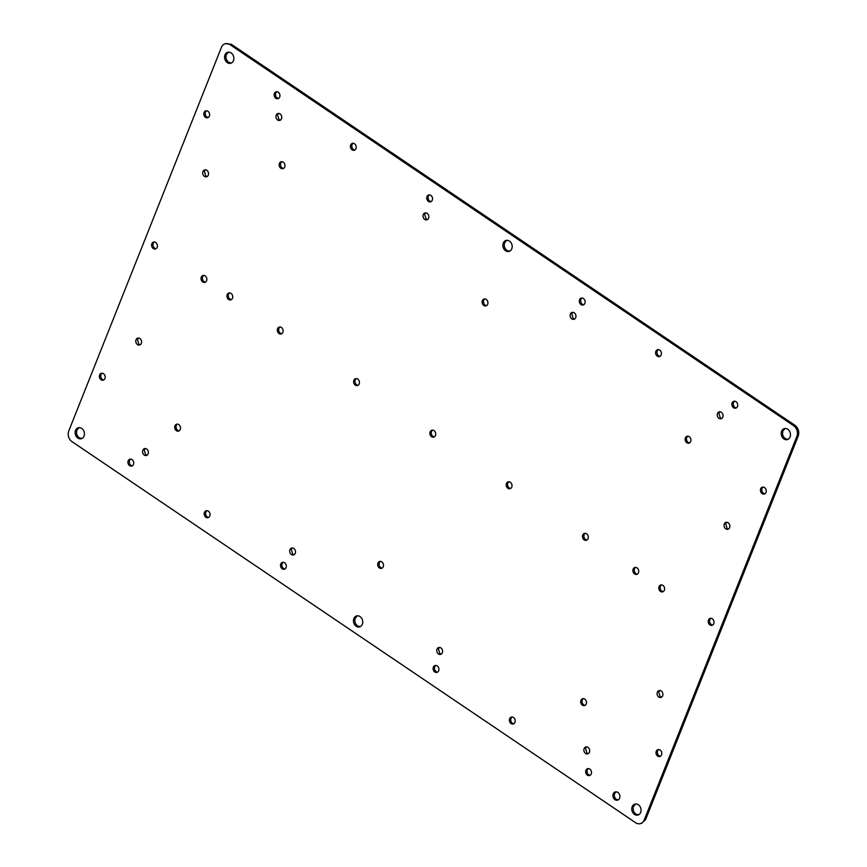 <?xml version="1.0" encoding="UTF-8"?>
<svg xmlns="http://www.w3.org/2000/svg" width="867" height="867" viewBox="0 0 867 867"><rect width="100%" height="100%" fill="white"/><g stroke="black" fill="none" stroke-linecap="round" stroke-linejoin="round"><path stroke-width="1.3" d="M585.94 770.329A3.566 2.861 75.4 0 1 587.696 768.671A3.566 2.861 75.4 0 1 590.774 770.069A3.566 2.861 75.4 0 1 591.251 773.917A3.566 2.861 75.4 0 1 589.495 775.575A3.566 2.861 75.4 0 1 586.417 774.177A3.566 2.861 75.4 0 1 585.94 770.329M590.156 775.293A3.566 2.861 75.4 0 1 587.306 769.972A3.566 2.861 75.4 0 1 588.411 768.596M656.254 751.256A3.566 2.861 75.4 0 1 658.01 749.597A3.566 2.861 75.4 0 1 661.087 750.995A3.566 2.861 75.4 0 1 661.564 754.843A3.566 2.861 75.4 0 1 659.809 756.501A3.566 2.861 75.4 0 1 656.731 755.103A3.566 2.861 75.4 0 1 656.254 751.256M660.459 756.219A3.566 2.861 75.4 0 1 657.619 750.898A3.566 2.861 75.4 0 1 658.725 749.532M708.469 620.046A3.566 2.861 75.4 0 1 710.225 618.388A3.566 2.861 75.4 0 1 713.303 619.786A3.566 2.861 75.4 0 1 713.779 623.633A3.566 2.861 75.4 0 1 712.024 625.291A3.566 2.861 75.4 0 1 708.946 623.893A3.566 2.861 75.4 0 1 708.469 620.046M712.674 624.999A3.566 2.861 75.4 0 1 709.835 619.688A3.566 2.861 75.4 0 1 710.94 618.312M760.684 488.825A3.566 2.861 75.4 0 1 762.44 487.167A3.566 2.861 75.4 0 1 765.518 488.565A3.566 2.861 75.4 0 1 765.994 492.413A3.566 2.861 75.4 0 1 764.239 494.071A3.566 2.861 75.4 0 1 761.172 492.673A3.566 2.861 75.4 0 1 760.684 488.825M764.9 493.789A3.566 2.861 75.4 0 1 762.05 488.479A3.566 2.861 75.4 0 1 763.155 487.102M104.95 378.521A3.566 2.861 75.4 0 1 103.195 380.18A3.566 2.861 75.4 0 1 100.117 378.781A3.566 2.861 75.4 0 1 99.64 374.934A3.566 2.861 75.4 0 1 101.396 373.287A3.566 2.861 75.4 0 1 104.463 374.685A3.566 2.861 75.4 0 1 104.95 378.521M103.845 379.898A3.566 2.861 75.4 0 1 101.005 374.587A3.566 2.861 75.4 0 1 102.1 373.211M157.165 247.312A3.566 2.861 75.4 0 1 155.41 248.97A3.566 2.861 75.4 0 1 152.332 247.572A3.566 2.861 75.4 0 1 151.855 243.725A3.566 2.861 75.4 0 1 153.611 242.066A3.566 2.861 75.4 0 1 156.689 243.464A3.566 2.861 75.4 0 1 157.165 247.312M156.06 248.688A3.566 2.861 75.4 0 1 153.221 243.367A3.566 2.861 75.4 0 1 154.326 242.001M209.38 116.102A3.566 2.861 75.4 0 1 207.625 117.749A3.566 2.861 75.4 0 1 204.547 116.351A3.566 2.861 75.4 0 1 204.07 112.515A3.566 2.861 75.4 0 1 205.826 110.857A3.566 2.861 75.4 0 1 208.904 112.255A3.566 2.861 75.4 0 1 209.38 116.102M208.275 117.468A3.566 2.861 75.4 0 1 205.436 112.157A3.566 2.861 75.4 0 1 206.541 110.781M509.655 718.743A3.566 2.861 75.4 0 1 511.411 717.085A3.566 2.861 75.4 0 1 514.478 718.483A3.566 2.861 75.4 0 1 514.955 722.33A3.566 2.861 75.4 0 1 513.199 723.988A3.566 2.861 75.4 0 1 510.132 722.59A3.566 2.861 75.4 0 1 509.655 718.743M513.86 723.707A3.566 2.861 75.4 0 1 511.01 718.396A3.566 2.861 75.4 0 1 512.115 717.02M433.359 667.167A3.566 2.861 75.4 0 1 435.115 665.509A3.566 2.861 75.4 0 1 438.182 666.907A3.566 2.861 75.4 0 1 438.659 670.755A3.566 2.861 75.4 0 1 436.903 672.413A3.566 2.861 75.4 0 1 433.836 671.015A3.566 2.861 75.4 0 1 433.359 667.167M437.564 672.131A3.566 2.861 75.4 0 1 434.725 666.81A3.566 2.861 75.4 0 1 435.819 665.433M732.149 402.927A3.566 2.861 75.4 0 1 733.905 401.269A3.566 2.861 75.4 0 1 736.983 402.667A3.566 2.861 75.4 0 1 737.459 406.515A3.566 2.861 75.4 0 1 735.704 408.173A3.566 2.861 75.4 0 1 732.626 406.775A3.566 2.861 75.4 0 1 732.149 402.927M736.354 407.891A3.566 2.861 75.4 0 1 733.515 402.57A3.566 2.861 75.4 0 1 734.62 401.204M655.853 351.341A3.566 2.861 75.4 0 1 657.609 349.694A3.566 2.861 75.4 0 1 660.687 351.092A3.566 2.861 75.4 0 1 661.163 354.939A3.566 2.861 75.4 0 1 659.408 356.586A3.566 2.861 75.4 0 1 656.33 355.188A3.566 2.861 75.4 0 1 655.853 351.341M660.058 356.304A3.566 2.861 75.4 0 1 657.219 350.994A3.566 2.861 75.4 0 1 658.324 349.618M579.557 299.765A3.566 2.861 75.4 0 1 581.313 298.107A3.566 2.861 75.4 0 1 584.391 299.505A3.566 2.861 75.4 0 1 584.867 303.352A3.566 2.861 75.4 0 1 583.112 305.011A3.566 2.861 75.4 0 1 580.045 303.613A3.566 2.861 75.4 0 1 579.557 299.765M583.773 304.729A3.566 2.861 75.4 0 1 580.923 299.408A3.566 2.861 75.4 0 1 582.028 298.031M659.05 586.623A3.566 2.861 75.4 0 1 660.806 584.976A3.566 2.861 75.4 0 1 663.873 586.374A3.566 2.861 75.4 0 1 664.35 590.221A3.566 2.861 75.4 0 1 662.594 591.868A3.566 2.861 75.4 0 1 659.527 590.47A3.566 2.861 75.4 0 1 659.05 586.623M663.255 591.587A3.566 2.861 75.4 0 1 660.416 586.276A3.566 2.861 75.4 0 1 661.51 584.9M582.754 535.047A3.566 2.861 75.4 0 1 584.51 533.389A3.566 2.861 75.4 0 1 587.588 534.787A3.566 2.861 75.4 0 1 588.064 538.635A3.566 2.861 75.4 0 1 586.309 540.293A3.566 2.861 75.4 0 1 583.231 538.895A3.566 2.861 75.4 0 1 582.754 535.047M586.959 540.011A3.566 2.861 75.4 0 1 584.12 534.69A3.566 2.861 75.4 0 1 585.214 533.313M506.458 483.461A3.566 2.861 75.4 0 1 508.214 481.814A3.566 2.861 75.4 0 1 511.292 483.212A3.566 2.861 75.4 0 1 511.768 487.048A3.566 2.861 75.4 0 1 510.013 488.706A3.566 2.861 75.4 0 1 506.935 487.308A3.566 2.861 75.4 0 1 506.458 483.461M510.663 488.424A3.566 2.861 75.4 0 1 507.824 483.114A3.566 2.861 75.4 0 1 508.929 481.738M133.485 464.43A3.566 2.861 75.4 0 1 131.73 466.088A3.566 2.861 75.4 0 1 128.652 464.69A3.566 2.861 75.4 0 1 128.175 460.843A3.566 2.861 75.4 0 1 129.931 459.185A3.566 2.861 75.4 0 1 133.009 460.583A3.566 2.861 75.4 0 1 133.485 464.43M132.38 465.796A3.566 2.861 75.4 0 1 129.541 460.485A3.566 2.861 75.4 0 1 130.646 459.109M209.781 516.006A3.566 2.861 75.4 0 1 208.026 517.664A3.566 2.861 75.4 0 1 204.948 516.266A3.566 2.861 75.4 0 1 204.471 512.419A3.566 2.861 75.4 0 1 206.227 510.761A3.566 2.861 75.4 0 1 209.305 512.159A3.566 2.861 75.4 0 1 209.781 516.006M208.676 517.382A3.566 2.861 75.4 0 1 205.837 512.061A3.566 2.861 75.4 0 1 206.942 510.696M286.077 567.592A3.566 2.861 75.4 0 1 284.322 569.251A3.566 2.861 75.4 0 1 281.244 567.852A3.566 2.861 75.4 0 1 280.767 564.005A3.566 2.861 75.4 0 1 282.523 562.347A3.566 2.861 75.4 0 1 285.601 563.745A3.566 2.861 75.4 0 1 286.077 567.592M284.972 568.969A3.566 2.861 75.4 0 1 282.133 563.648A3.566 2.861 75.4 0 1 283.227 562.271M279.694 97.028A3.566 2.861 75.4 0 1 277.939 98.686A3.566 2.861 75.4 0 1 274.861 97.288A3.566 2.861 75.4 0 1 274.384 93.441A3.566 2.861 75.4 0 1 276.139 91.783A3.566 2.861 75.4 0 1 279.217 93.181A3.566 2.861 75.4 0 1 279.694 97.028M278.589 98.404A3.566 2.861 75.4 0 1 275.749 93.083A3.566 2.861 75.4 0 1 276.844 91.707M355.99 148.604A3.566 2.861 75.4 0 1 354.224 150.262A3.566 2.861 75.4 0 1 351.157 148.864A3.566 2.861 75.4 0 1 350.68 145.017A3.566 2.861 75.4 0 1 352.435 143.358A3.566 2.861 75.4 0 1 355.503 144.767A3.566 2.861 75.4 0 1 355.99 148.604M354.885 149.98A3.566 2.861 75.4 0 1 352.045 144.67A3.566 2.861 75.4 0 1 353.14 143.293M432.275 200.19A3.566 2.861 75.4 0 1 430.52 201.848A3.566 2.861 75.4 0 1 427.453 200.45A3.566 2.861 75.4 0 1 426.976 196.603A3.566 2.861 75.4 0 1 428.732 194.945A3.566 2.861 75.4 0 1 431.799 196.343A3.566 2.861 75.4 0 1 432.275 200.19M431.181 201.567A3.566 2.861 75.4 0 1 428.341 196.245A3.566 2.861 75.4 0 1 429.436 194.869M206.584 280.724A3.566 2.861 75.4 0 1 204.829 282.382A3.566 2.861 75.4 0 1 201.762 280.984A3.566 2.861 75.4 0 1 201.285 277.137A3.566 2.861 75.4 0 1 203.041 275.478A3.566 2.861 75.4 0 1 206.108 276.876A3.566 2.861 75.4 0 1 206.584 280.724M205.49 282.1A3.566 2.861 75.4 0 1 202.65 276.779A3.566 2.861 75.4 0 1 203.745 275.413M282.88 332.31A3.566 2.861 75.4 0 1 281.125 333.968A3.566 2.861 75.4 0 1 278.047 332.57A3.566 2.861 75.4 0 1 277.57 328.723A3.566 2.861 75.4 0 1 279.326 327.065A3.566 2.861 75.4 0 1 282.404 328.463A3.566 2.861 75.4 0 1 282.88 332.31M281.786 333.687A3.566 2.861 75.4 0 1 278.936 328.365A3.566 2.861 75.4 0 1 280.041 326.989M359.176 383.886A3.566 2.861 75.4 0 1 357.421 385.544A3.566 2.861 75.4 0 1 354.343 384.146A3.566 2.861 75.4 0 1 353.866 380.299A3.566 2.861 75.4 0 1 355.622 378.641A3.566 2.861 75.4 0 1 358.7 380.039A3.566 2.861 75.4 0 1 359.176 383.886M358.071 385.262A3.566 2.861 75.4 0 1 355.232 379.952A3.566 2.861 75.4 0 1 356.337 378.576M383.257 566.682A3.566 2.861 75.4 0 1 381.502 568.34A3.566 2.861 75.4 0 1 378.424 566.942A3.566 2.861 75.4 0 1 377.947 563.095A3.566 2.861 75.4 0 1 379.703 561.437A3.566 2.861 75.4 0 1 382.78 562.835A3.566 2.861 75.4 0 1 383.257 566.682M382.152 568.058A3.566 2.861 75.4 0 1 379.312 562.748A3.566 2.861 75.4 0 1 380.418 561.372M435.472 435.472A3.566 2.861 75.4 0 1 433.717 437.131A3.566 2.861 75.4 0 1 430.639 435.733A3.566 2.861 75.4 0 1 430.162 431.885A3.566 2.861 75.4 0 1 431.918 430.227A3.566 2.861 75.4 0 1 434.996 431.625A3.566 2.861 75.4 0 1 435.472 435.472M434.367 436.849A3.566 2.861 75.4 0 1 431.528 431.528A3.566 2.861 75.4 0 1 432.633 430.151M487.688 304.252A3.566 2.861 75.4 0 1 485.932 305.91A3.566 2.861 75.4 0 1 482.854 304.512A3.566 2.861 75.4 0 1 482.377 300.665A3.566 2.861 75.4 0 1 484.133 299.017A3.566 2.861 75.4 0 1 487.211 300.416A3.566 2.861 75.4 0 1 487.688 304.252M486.582 305.628A3.566 2.861 75.4 0 1 483.743 300.318A3.566 2.861 75.4 0 1 484.848 298.942M580.944 700.341A3.566 2.861 75.4 0 1 582.7 698.683A3.566 2.861 75.4 0 1 585.767 700.081A3.566 2.861 75.4 0 1 586.244 703.928A3.566 2.861 75.4 0 1 584.488 705.586A3.566 2.861 75.4 0 1 581.421 704.188A3.566 2.861 75.4 0 1 580.944 700.341M585.149 705.304A3.566 2.861 75.4 0 1 582.31 699.983A3.566 2.861 75.4 0 1 583.404 698.607M180.26 429.447A3.566 2.861 75.4 0 1 178.504 431.105A3.566 2.861 75.4 0 1 175.427 429.707A3.566 2.861 75.4 0 1 174.95 425.86A3.566 2.861 75.4 0 1 176.705 424.201A3.566 2.861 75.4 0 1 179.783 425.599A3.566 2.861 75.4 0 1 180.26 429.447M179.155 430.823A3.566 2.861 75.4 0 1 176.315 425.502A3.566 2.861 75.4 0 1 177.421 424.126M685.374 437.911A3.566 2.861 75.4 0 1 687.13 436.253A3.566 2.861 75.4 0 1 690.208 437.651A3.566 2.861 75.4 0 1 690.685 441.498A3.566 2.861 75.4 0 1 688.929 443.156A3.566 2.861 75.4 0 1 685.851 441.758A3.566 2.861 75.4 0 1 685.374 437.911M689.579 442.874A3.566 2.861 75.4 0 1 686.74 437.553A3.566 2.861 75.4 0 1 687.845 436.177M284.69 167.017A3.566 2.861 75.4 0 1 282.935 168.675A3.566 2.861 75.4 0 1 279.868 167.277A3.566 2.861 75.4 0 1 279.391 163.43A3.566 2.861 75.4 0 1 281.146 161.771A3.566 2.861 75.4 0 1 284.213 163.169A3.566 2.861 75.4 0 1 284.69 167.017M283.596 168.393A3.566 2.861 75.4 0 1 280.756 163.072A3.566 2.861 75.4 0 1 281.851 161.695M633.159 569.12A3.566 2.861 75.4 0 1 634.915 567.462A3.566 2.861 75.4 0 1 637.993 568.871A3.566 2.861 75.4 0 1 638.47 572.708A3.566 2.861 75.4 0 1 636.714 574.366A3.566 2.861 75.4 0 1 633.636 572.968A3.566 2.861 75.4 0 1 633.159 569.12M637.364 574.084A3.566 2.861 75.4 0 1 634.525 568.774A3.566 2.861 75.4 0 1 635.619 567.397M232.475 298.226A3.566 2.861 75.4 0 1 230.72 299.884A3.566 2.861 75.4 0 1 227.642 298.486A3.566 2.861 75.4 0 1 227.165 294.639A3.566 2.861 75.4 0 1 228.921 292.981A3.566 2.861 75.4 0 1 231.998 294.379A3.566 2.861 75.4 0 1 232.475 298.226M231.381 299.603A3.566 2.861 75.4 0 1 228.53 294.292A3.566 2.861 75.4 0 1 229.636 292.916M225.301 43.708L231.337 44.271L795.017 425.361C798.431 428.179 799.504 431.744 798.225 436.068L645.59 819.618L641.699 823.292L640.334 823.65A7.911 6.351 75.4 0 1 635.663 822.729L71.983 441.639A7.911 6.351 75.4 0 1 68.775 430.932L221.41 47.382A7.911 6.351 75.4 0 1 225.301 43.708A7.911 6.351 75.4 0 1 229.972 44.629L793.652 425.719A7.911 6.351 75.4 0 1 796.86 436.426L644.224 819.976A7.911 6.351 75.4 0 1 640.334 823.65M140.237 344.73L138.85 344.242L137.398 339.42L138.503 338.043M207.18 176.51L205.793 176.023L204.341 171.189L205.446 169.824M661.554 697.187L660.155 696.7L658.714 691.866L659.82 690.49M728.497 528.957L727.11 528.469L725.657 523.646L726.763 522.27M280.399 120.123L279.001 119.635L277.559 114.802L278.665 113.425M721.691 418.468L720.293 417.981L718.851 413.158L719.957 411.782M147.043 455.218L145.656 454.731L144.204 449.908L145.309 448.532M588.335 753.575L586.948 753.087L585.496 748.254L586.601 746.877M427.496 219.568L426.098 219.08L424.657 214.257L425.762 212.881M574.593 319.023L573.195 318.536L571.754 313.702L572.859 312.326M294.141 554.674L292.753 554.186L291.301 549.353L292.407 547.977M441.238 654.119L439.851 653.631L438.399 648.809L439.504 647.432M618.149 799.916L616.329 799.331C614.486 797.803 613.912 795.884 614.595 793.543L616.047 791.831M509.623 251.202L506.967 250.433C504.507 248.406 503.738 245.838 504.659 242.717L506.794 240.322M360.206 626.678L357.54 625.909C355.091 623.882 354.321 621.303 355.232 618.193L357.377 615.798M231.316 63.042L228.66 62.272C226.2 60.246 225.431 57.677 226.352 54.567L228.487 52.161M787.93 439.363L785.274 438.594C782.814 436.567 782.045 433.988 782.966 430.877L785.101 428.482M638.513 814.839L635.858 814.059C633.398 812.032 632.628 809.464 633.549 806.353L635.684 803.958M81.899 438.518L79.233 437.748C76.773 435.722 76.003 433.153 76.925 430.032L79.07 427.637M77.867 438.106A5.69 4.573 75.4 0 1 75.559 430.39A5.69 4.573 75.4 0 1 78.366 427.745A5.69 4.573 75.4 0 1 81.726 428.406A5.69 4.573 75.4 0 1 84.034 436.123A5.69 4.573 75.4 0 1 81.227 438.767A5.69 4.573 75.4 0 1 77.867 438.106M638.34 804.728A5.69 4.573 75.4 0 1 640.648 812.433A5.69 4.573 75.4 0 1 637.852 815.088A5.69 4.573 75.4 0 1 634.492 814.416A5.69 4.573 75.4 0 1 632.184 806.711A5.69 4.573 75.4 0 1 634.98 804.067A5.69 4.573 75.4 0 1 638.34 804.728M787.767 429.252A5.69 4.573 75.4 0 1 790.075 436.968A5.69 4.573 75.4 0 1 787.269 439.612A5.69 4.573 75.4 0 1 783.909 438.94A5.69 4.573 75.4 0 1 781.601 431.235A5.69 4.573 75.4 0 1 784.407 428.591A5.69 4.573 75.4 0 1 787.767 429.252M227.295 62.63A5.69 4.573 75.4 0 1 224.986 54.914A5.69 4.573 75.4 0 1 227.783 52.269A5.69 4.573 75.4 0 1 231.142 52.941A5.69 4.573 75.4 0 1 233.451 60.647A5.69 4.573 75.4 0 1 230.655 63.291A5.69 4.573 75.4 0 1 227.295 62.63M356.174 626.256A5.69 4.573 75.4 0 1 353.866 618.55A5.69 4.573 75.4 0 1 356.673 615.906A5.69 4.573 75.4 0 1 360.033 616.567A5.69 4.573 75.4 0 1 362.341 624.283A5.69 4.573 75.4 0 1 359.545 626.928A5.69 4.573 75.4 0 1 356.174 626.256M505.602 250.78A5.69 4.573 75.4 0 1 503.293 243.074A5.69 4.573 75.4 0 1 506.09 240.43A5.69 4.573 75.4 0 1 509.46 241.091A5.69 4.573 75.4 0 1 511.768 248.807A5.69 4.573 75.4 0 1 508.962 251.452A5.69 4.573 75.4 0 1 505.602 250.78M614.963 799.688A4.27 3.435 75.4 0 1 613.229 793.901A4.27 3.435 75.4 0 1 615.332 791.918A4.27 3.435 75.4 0 1 617.857 792.416A4.27 3.435 75.4 0 1 619.591 798.193A4.27 3.435 75.4 0 1 617.488 800.176A4.27 3.435 75.4 0 1 614.963 799.688M139.89 338.531A3.566 2.861 75.4 0 1 141.343 343.354A3.566 2.861 75.4 0 1 139.587 345.012A3.566 2.861 75.4 0 1 137.485 344.6A3.566 2.861 75.4 0 1 136.032 339.766A3.566 2.861 75.4 0 1 137.788 338.108A3.566 2.861 75.4 0 1 139.89 338.531M206.845 170.3A3.566 2.861 75.4 0 1 208.286 175.134A3.566 2.861 75.4 0 1 206.53 176.792A3.566 2.861 75.4 0 1 204.428 176.38A3.566 2.861 75.4 0 1 202.976 171.547A3.566 2.861 75.4 0 1 204.731 169.889A3.566 2.861 75.4 0 1 206.845 170.3M657.349 692.224A3.566 2.861 75.4 0 1 659.104 690.566A3.566 2.861 75.4 0 1 661.207 690.977A3.566 2.861 75.4 0 1 662.659 695.811A3.566 2.861 75.4 0 1 660.903 697.469A3.566 2.861 75.4 0 1 658.79 697.046A3.566 2.861 75.4 0 1 657.349 692.224M724.292 523.993A3.566 2.861 75.4 0 1 726.047 522.335A3.566 2.861 75.4 0 1 728.15 522.758A3.566 2.861 75.4 0 1 729.602 527.58A3.566 2.861 75.4 0 1 727.846 529.238A3.566 2.861 75.4 0 1 725.744 528.827A3.566 2.861 75.4 0 1 724.292 523.993M280.052 113.913A3.566 2.861 75.4 0 1 281.504 118.746A3.566 2.861 75.4 0 1 279.748 120.405A3.566 2.861 75.4 0 1 277.635 119.982A3.566 2.861 75.4 0 1 276.194 115.159A3.566 2.861 75.4 0 1 277.949 113.501A3.566 2.861 75.4 0 1 280.052 113.913M717.486 413.505A3.566 2.861 75.4 0 1 719.242 411.847A3.566 2.861 75.4 0 1 721.344 412.269A3.566 2.861 75.4 0 1 722.796 417.092A3.566 2.861 75.4 0 1 721.041 418.75A3.566 2.861 75.4 0 1 718.927 418.338A3.566 2.861 75.4 0 1 717.486 413.505M146.707 449.019A3.566 2.861 75.4 0 1 148.149 453.842A3.566 2.861 75.4 0 1 146.393 455.5A3.566 2.861 75.4 0 1 144.29 455.088A3.566 2.861 75.4 0 1 142.838 450.255A3.566 2.861 75.4 0 1 144.594 448.607A3.566 2.861 75.4 0 1 146.707 449.019M584.13 748.611A3.566 2.861 75.4 0 1 585.886 746.953A3.566 2.861 75.4 0 1 587.999 747.365A3.566 2.861 75.4 0 1 589.441 752.198A3.566 2.861 75.4 0 1 587.685 753.856A3.566 2.861 75.4 0 1 585.583 753.434A3.566 2.861 75.4 0 1 584.13 748.611M427.149 213.369A3.566 2.861 75.4 0 1 428.601 218.191A3.566 2.861 75.4 0 1 426.846 219.85A3.566 2.861 75.4 0 1 424.732 219.438A3.566 2.861 75.4 0 1 423.291 214.604A3.566 2.861 75.4 0 1 425.047 212.946A3.566 2.861 75.4 0 1 427.149 213.369M570.388 314.06A3.566 2.861 75.4 0 1 572.144 312.402A3.566 2.861 75.4 0 1 574.247 312.814A3.566 2.861 75.4 0 1 575.699 317.647A3.566 2.861 75.4 0 1 573.943 319.305A3.566 2.861 75.4 0 1 571.83 318.883A3.566 2.861 75.4 0 1 570.388 314.06M293.805 548.464A3.566 2.861 75.4 0 1 295.246 553.298A3.566 2.861 75.4 0 1 293.49 554.956A3.566 2.861 75.4 0 1 291.388 554.533A3.566 2.861 75.4 0 1 289.936 549.711A3.566 2.861 75.4 0 1 291.691 548.052A3.566 2.861 75.4 0 1 293.805 548.464M437.033 649.155A3.566 2.861 75.4 0 1 438.789 647.497A3.566 2.861 75.4 0 1 440.902 647.92A3.566 2.861 75.4 0 1 442.343 652.743A3.566 2.861 75.4 0 1 440.588 654.401A3.566 2.861 75.4 0 1 438.485 653.989A3.566 2.861 75.4 0 1 437.033 649.155M644.224 819.976L645.59 819.618M229.972 44.629L231.337 44.271M796.86 436.426L798.225 436.068M793.652 425.719L795.017 425.361"/></g></svg>
